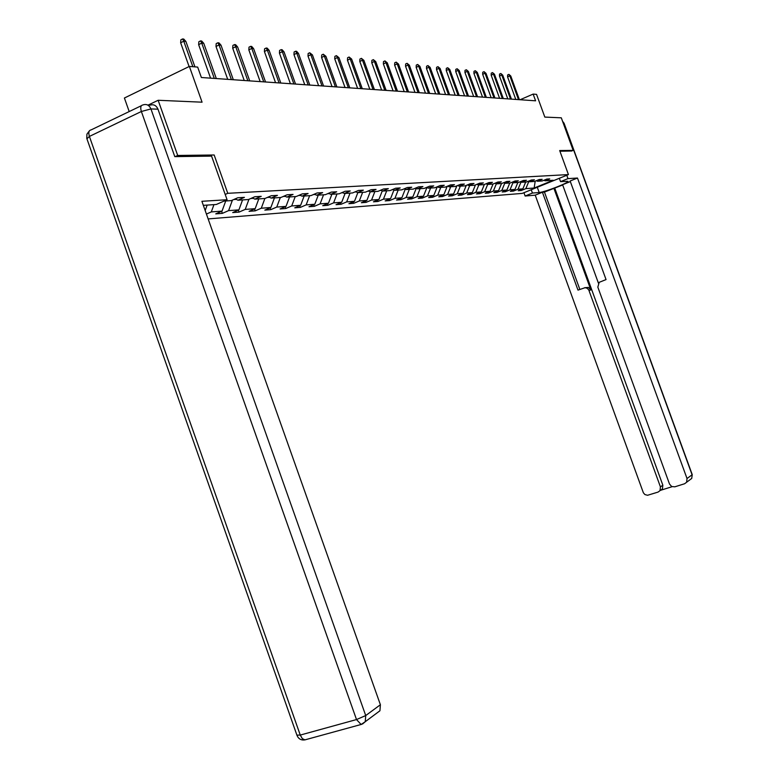 <?xml version="1.0" encoding="UTF-8"?>
<svg xmlns="http://www.w3.org/2000/svg" width="779" height="779" viewBox="0 0 779 779"><rect width="100%" height="100%" fill="white"/><g stroke="black" fill="none" stroke-linecap="round" stroke-linejoin="round"><path stroke-width="1.17" d="M208.149 218.918L522.232 193.406L568.436 174.584L227.77 193.309L225.199 194.448M129.197 111.563L124.406 98.018L189.365 66.419L197.671 67.091L201.381 77.51L535.592 100.812L533.148 94.093L520.119 99.731M571.504 151.068L573.169 150.376L561.299 117.814L544.823 117.093L536.546 94.366L533.148 94.093M148.302 105.009L158.147 100.277L202.073 102.185L189.365 66.419M227.77 193.309L214.157 154.992L177.7 155.459L175.178 156.628M177.7 155.459L158.147 100.277M543.946 180.251L545.086 180.786L549.74 178.888L546.858 179.063L542.184 180.971L537.481 181.264L542.184 179.345L539.224 179.521L534.501 181.449L529.681 181.76L534.433 179.813L531.395 179.998L526.623 181.955L521.677 182.267L526.477 180.29L523.361 180.485L518.541 182.461L513.458 182.783L518.308 180.786L515.114 180.981L510.235 182.987L505.016 183.318L509.924 181.293L506.642 181.497L501.715 183.523L496.35 183.863L501.316 181.819L497.937 182.023L492.951 184.078L487.44 184.428L492.464 182.354L488.988 182.559L483.944 184.652L478.287 185.003L483.36 182.899L479.796 183.114L474.693 185.236L468.87 185.606L474.002 183.464L470.331 183.688L465.17 185.84L459.182 186.21L464.372 184.048L460.593 184.282L455.374 186.454L449.21 186.843L454.459 184.652L450.574 184.886L445.296 187.096L438.937 187.496L444.264 185.266L440.252 185.509L434.906 187.749L428.362 188.167L433.747 185.908L429.618 186.152L424.204 188.421L417.466 188.849L422.909 186.561L418.654 186.814L413.182 189.122L406.229 189.56L411.74 187.233L407.349 187.505L401.808 189.842L394.632 190.29L400.221 187.934L395.693 188.206L390.075 190.582L382.674 191.05L388.332 188.654L383.648 188.937L377.971 191.352L370.317 191.829L376.043 189.394L371.213 189.687L365.458 192.14L357.561 192.637L363.355 190.164L358.369 190.465L352.536 192.958L344.367 193.474L350.248 190.952L345.078 191.264L339.177 193.805L330.724 194.331L336.684 191.78L331.338 192.101L325.349 194.672L316.605 195.227L322.642 192.627L317.111 192.958L311.045 195.578L301.989 196.152L308.104 193.504L302.379 193.854L296.234 196.512L286.847 197.106L293.05 194.419L287.11 194.779L280.878 197.486L271.15 198.1L277.431 195.363L271.267 195.733L264.957 198.489L254.86 199.132L261.228 196.347L254.84 196.727L248.433 199.541L237.955 200.203L244.411 197.36L237.77 197.759L231.275 200.622L224.031 201.079M545.086 180.786L553.158 180.27L534.141 188.021L525.844 188.635L521.258 190.514L520.947 189.648M206.425 214.059L211.313 211.907L222.015 211.119L215.734 213.874L222.336 213.368L228.588 210.632L238.9 209.872L232.707 212.579L239.065 212.092L245.229 209.405L255.171 208.665L249.056 211.323L255.191 210.856L261.277 208.217L270.868 207.506L264.831 210.116L270.751 209.668L276.759 207.068L286.02 206.386L280.06 208.957L285.776 208.519L291.706 205.958L300.645 205.296L294.764 207.827L300.295 207.409L306.147 204.896L314.784 204.254L308.981 206.747L314.327 206.338L320.101 203.864L328.456 203.241L322.73 205.695L327.891 205.296L333.597 202.861L341.689 202.267L336.031 204.673L341.027 204.293L346.665 201.897L354.494 201.313L348.904 203.689L353.744 203.319L359.304 200.963L366.89 200.398L361.368 202.735L366.062 202.374L371.554 200.057L378.906 199.512L373.453 201.81L378 201.469L383.434 199.171L390.561 198.645L385.167 200.914L389.578 200.583L394.943 198.324L401.857 197.808L396.53 200.047L400.805 199.726L406.112 197.496L412.821 196.999L407.553 199.21L411.711 198.888L416.95 196.697L423.464 196.211L418.265 198.382L422.296 198.08L427.476 195.918L433.796 195.451L428.654 197.593L432.579 197.291L437.701 195.159L443.845 194.701L438.762 196.814L442.569 196.532L447.633 194.429L453.612 193.981L448.577 196.065L452.287 195.782L457.292 193.708L463.106 193.28L458.13 195.334L461.733 195.062L466.679 193.017L472.337 192.598L467.419 194.623L470.925 194.361L475.823 192.335L481.325 191.936L476.466 193.932L479.874 193.679L484.713 191.683L490.069 191.283L485.268 193.26L488.589 193.007L493.38 191.04L498.589 190.651L493.837 192.608L497.07 192.364L501.812 190.417L506.895 190.037L502.182 191.965L505.337 191.731L510.031 189.803L514.977 189.443L510.323 191.352L513.4 191.108L518.035 189.219L522.865 188.859L518.259 190.738L521.258 190.514M203.416 205.568L204.02 205.296M536.312 180.709L537.481 181.264M522.865 188.859L525.698 182.013M518.035 189.219L521.034 181.955M528.483 181.186L529.681 181.76M514.977 189.443L517.84 182.51M510.031 189.803L513.01 182.568M520.44 181.682L521.677 182.267M506.895 190.037L509.778 183.016M501.812 190.417L504.773 183.201M512.192 182.179L513.458 182.783M498.589 190.651L501.51 183.542M493.38 191.04L496.32 183.854M503.721 182.695L505.016 183.318M490.069 191.283L493.029 184.048M484.713 191.683L487.673 184.409M495.016 183.231L496.35 183.863M481.325 191.936L484.353 184.477M475.823 192.335L478.812 184.974M486.067 183.766L487.44 184.428M472.337 192.598L475.453 184.915M466.679 193.017L469.708 185.548M476.875 184.331L478.287 185.003M463.106 193.28L466.3 185.363M457.292 193.708L460.34 186.142M467.41 184.905L468.87 185.606M453.612 193.981L456.893 185.821M447.633 194.429L450.71 186.746M457.682 185.49L459.182 186.21M443.845 194.701L447.214 186.288M437.701 195.159L440.807 187.379M447.662 186.103L449.21 186.843M433.796 195.451L437.214 186.892M427.476 195.918L430.621 188.021M426.882 187.447L426.23 187.573M437.35 186.726L438.937 187.496M423.464 196.211L426.911 187.535M416.95 196.697L420.124 188.684M415.226 188.255L416.132 188.206M426.726 187.369L428.362 188.167M412.821 196.999L416.278 188.275M406.112 197.496L409.326 189.365M403.882 188.966L404.876 188.907M415.782 188.031L417.466 188.849M401.857 197.808L405.284 189.102M394.943 198.324L398.186 190.066M392.178 189.696L393.268 189.628M404.486 188.713L406.229 189.56M390.561 198.645L393.96 189.969M383.434 199.171L386.705 190.797M380.094 190.446L381.291 190.368M392.84 189.414L394.632 190.29M378.906 199.512L382.285 190.865M371.554 200.057L374.874 191.546M367.61 191.225L368.915 191.137M380.814 190.134L382.674 191.05M366.89 200.398L370.239 191.79M359.304 200.963L362.654 192.316M354.718 192.023L356.139 191.936M368.399 190.884L370.317 191.829M354.494 201.313L357.853 192.617M346.665 201.897L350.044 193.114M341.387 192.851L342.926 192.754M355.575 191.653L357.561 192.637M341.689 202.267L345.087 193.426M333.597 202.861L337.015 193.942M327.589 193.708L329.264 193.611M342.312 192.452L344.367 193.474M328.456 203.241L331.893 194.263M320.101 203.864L323.558 194.789M313.314 194.604L315.125 194.487M328.602 193.28L330.724 194.331M314.784 204.254L318.26 195.12M306.147 204.896L309.633 195.665M298.532 195.519L300.49 195.402M314.404 194.127L316.605 195.227M300.645 205.296L304.151 196.016M291.706 205.958L295.231 196.581M283.205 196.474L285.328 196.337M299.711 195.003L301.989 196.152M286.02 206.386L289.564 196.941M276.759 207.068L280.323 197.525M267.314 197.457L269.602 197.321M284.481 195.918L286.847 197.106M270.868 207.506L274.451 197.895M261.277 208.217L264.879 198.499M250.828 198.489L253.292 198.333M268.697 196.863L271.15 198.1M255.171 208.665L258.794 198.879M245.229 209.405L248.949 199.307M233.7 199.551L236.358 199.385M252.308 197.837L254.86 199.132M238.9 209.872L242.561 199.911M228.588 210.632L232.434 200.106M235.307 198.849L237.955 200.203M222.015 211.119L225.725 200.972M211.313 211.907L213.952 204.643M205.179 210.534L207.146 205.091M573.169 150.376L559.682 150.551L568.436 174.584M534.141 188.021L535.212 181.166M525.844 188.635L528.853 181.371M222.336 213.368L221.606 211.304M239.065 212.092L238.355 210.106M255.191 210.856L254.509 208.947M270.751 209.668L270.099 207.837M285.776 208.519L285.153 206.756M300.295 207.409L299.691 205.714M314.327 206.338L313.742 204.702M327.891 205.296L327.336 203.728M341.027 204.293L340.481 202.774M353.744 203.319L353.218 201.858M366.062 202.374L365.555 200.963M378 201.469L377.513 200.096M389.578 200.583L389.101 199.258M400.805 199.726L400.348 198.441M411.711 198.888L411.263 197.652M422.296 198.08L421.867 196.883M432.579 197.291L432.16 196.133M442.569 196.532L442.16 195.402M452.287 195.782L451.888 194.692M461.733 195.062L461.353 194M470.925 194.361L470.555 193.328M479.874 193.679L479.513 192.676M488.589 193.007L488.238 192.043M497.07 192.364L496.729 191.42M505.337 191.731L505.006 190.816M513.4 191.108L513.079 190.222M192.841 66.702L183.776 41.219L180.64 42.767L180.864 39.817L182.598 38.95L183.776 41.219L185.879 41.443L194.925 66.867M180.64 42.767L189.093 66.556M182.598 38.95L183.776 39.077L185.879 41.443M203.329 205.344L216.319 204.478L227.078 199.736L201.897 201.294L380.395 704.742L379.928 710.779L365.254 721.705L365.721 715.56L380.395 704.742M147.562 104.98L150.415 105.087C153.814 104.133 156.336 105.496 157.981 109.177L174.788 156.628L211.576 156.112L227.078 199.736M559.332 178.294L560.549 181.634L567.988 178.615L577.473 178.031L687.02 478.53L692.093 474.791L563.85 123.16L563.236 123.14M560.549 181.634L567.842 181.293C570.286 182.208 544.453 192.296 539.195 192.501L532.447 193.056L525.143 196.026L535.222 195.159L542.418 192.238L577.989 290.109L585.126 287.685L587.269 288.308L588.797 290.022L660.436 486.904L662.841 485.19L662.413 488.92L660.008 490.653L660.436 486.904M562.681 184.983L544.453 192.072L542.418 192.238M570.345 181.575L562.594 184.72L598.408 283.108M691.723 478.433L692.239 474.645L691.723 478.433L684.605 483.749L674.818 486.826L671.664 486.515L669.512 484.051L597.834 287.149L599.168 282.339L606.052 279.583L570.131 181.001L577.473 178.031M566.771 175.265L567.988 178.615M523.936 192.705L525.143 196.026M531.239 189.735L532.447 193.056M535.222 195.159L643.366 492.786L644.905 494.558L647.534 495.278L658.06 492.085L660.008 490.653M660.475 490.342L672.073 486.7M686.64 482.211L687.02 478.53M571.62 151.019L559.926 151.223M553.869 188.255L590.871 289.954L588.973 290.46M554.775 188.187L662.841 485.19M544.453 192.072L579.839 289.408M584.581 287.724L588.349 287.412L590.871 289.954M214.303 78.416L201.742 43.127L198.645 44.646L198.859 41.745L200.573 40.898L201.742 43.127L203.767 43.342L216.309 78.552M198.645 44.646L210.573 78.153M200.573 40.898L201.703 41.024L203.767 43.342M231.392 79.604L219.045 44.968L215.997 46.458L216.192 43.605L217.886 42.777L219.045 44.968L221.002 45.172L233.32 79.74M215.997 46.458L227.711 79.351M217.886 42.777L218.977 42.894L221.002 45.172M247.858 80.753L235.725 46.74L232.707 48.201L232.902 45.406L234.576 44.588L235.725 46.74L237.605 46.935L249.718 80.88M232.707 48.201L244.236 80.5M234.576 44.588L235.618 44.705L237.605 46.935M263.74 81.863L251.802 48.444L248.832 49.885L249.017 47.139L250.672 46.341L251.802 48.444L253.623 48.639L265.542 81.99M248.832 49.885L260.167 81.61M250.672 46.341L251.685 46.448L253.623 48.639M279.077 82.925L267.333 50.099L264.402 51.502L264.578 48.804L266.204 48.025L267.333 50.099L269.086 50.284L280.81 83.051M264.402 51.502L275.552 82.681M266.204 48.025L267.178 48.132L269.086 50.284M293.878 83.957L282.319 51.696L279.427 53.079L279.593 50.421L281.2 49.652L282.319 51.696L284.023 51.872L295.553 84.074M279.427 53.079L290.401 83.723M281.2 49.652L282.144 49.759L284.023 51.872M308.182 84.96L296.809 53.235L293.956 54.588L294.111 51.979L295.699 51.229L296.809 53.235L298.454 53.41L309.799 85.067M293.956 54.588L304.745 84.716M295.699 51.229L296.614 51.326L298.454 53.41M322.009 85.924L310.821 54.725L307.997 56.059L308.153 53.488L309.711 52.748L310.821 54.725L312.408 54.89L323.577 86.031M307.997 56.059L318.621 85.69M309.711 52.748L312.408 54.89M335.389 86.859L324.366 56.166L321.581 57.471L321.727 54.949L323.275 54.218L324.366 56.166L325.904 56.322L336.908 86.956M321.581 57.471L332.049 86.625M323.275 54.218L325.904 56.322M348.34 87.754L337.482 57.558L334.727 58.844L334.873 56.361L336.401 55.64L337.482 57.558L338.972 57.714L349.8 87.861M334.727 58.844L345.039 87.53M336.401 55.64L338.972 57.714M360.872 88.631L350.18 58.912L347.463 60.178L347.6 57.724L349.109 57.023L350.18 58.912L351.621 59.058L362.293 88.728M347.463 60.178L357.619 88.407M349.109 57.023L351.621 59.058M373.024 89.478L362.488 60.217L359.801 61.463L359.927 59.058L361.427 58.357L362.488 60.217L363.881 60.363L374.407 89.575M359.801 61.463L369.811 89.254M361.427 58.357L363.881 60.363M384.797 90.296L374.417 61.483L371.768 62.71L371.885 60.343L373.365 59.652L374.417 61.483L375.77 61.629L386.141 90.393M371.768 62.71L381.622 90.082M373.365 59.652L375.77 61.629M396.219 91.094L385.985 62.71L383.365 63.917L383.482 61.58L384.943 60.918L385.985 62.71L387.299 62.856L397.514 91.182M383.365 63.917L393.083 90.88M384.943 60.918L387.299 62.856M407.3 91.864L397.212 63.907L394.622 65.095L394.739 62.797L396.17 62.135L397.212 63.907L398.488 64.044L408.566 91.951M394.622 65.095L404.204 91.649M396.17 62.135L398.488 64.044M418.06 92.613L408.108 65.066L405.547 66.234L405.655 63.966L407.076 63.313L408.108 65.066L409.345 65.193L419.287 92.701M405.547 66.234L414.993 92.409M407.076 63.313L409.345 65.193M428.508 93.344L418.693 66.196L416.161 67.345L416.268 65.105L417.671 64.462L418.693 66.196L419.891 66.322L429.696 93.431M416.161 67.345L425.48 93.139M417.671 64.462L419.891 66.322M438.655 94.055L428.976 67.286L426.473 68.416L426.571 66.215L427.963 65.582L428.976 67.286L430.144 67.413L439.814 94.132M426.473 68.416L435.665 93.84M427.963 65.582L430.144 67.413M448.519 94.736L438.966 68.348L436.493 69.467L436.591 67.296L437.964 66.673L438.966 68.348L440.106 68.464L449.639 94.824M436.493 69.467L445.569 94.532M437.964 66.673L440.106 68.464M458.11 95.408L448.685 69.38L446.24 70.48L446.328 68.338L447.691 67.724L448.685 69.38L449.785 69.497L459.201 95.486M446.24 70.48L455.189 95.204M447.691 67.724L449.785 69.497M467.439 96.06L458.14 70.383L455.715 71.473L455.803 69.36L457.146 68.756L458.14 70.383L459.211 70.5L468.5 96.138M455.715 71.473L464.557 95.856M457.146 68.756L459.211 70.5M476.524 96.693L467.332 71.366L464.936 72.437L465.024 70.344L466.358 69.75L467.332 71.366L468.383 71.473L477.556 96.762M464.936 72.437L473.661 96.489M466.358 69.75L468.383 71.473M485.356 97.307L476.29 72.311L473.914 73.372L474.002 71.308L475.317 70.723L476.29 72.311L477.303 72.418L486.359 97.375M473.914 73.372L482.532 97.112M475.317 70.723L477.303 72.418M493.964 97.911L485.005 73.245L482.659 74.287L482.746 72.252L484.041 71.668L485.005 73.245L485.999 73.343L494.947 97.979M482.659 74.287L491.169 97.716M484.041 71.668L485.999 73.343M502.348 98.495L493.497 74.141L491.179 75.174L491.257 73.168L492.542 72.593L493.497 74.141L494.47 74.248L503.302 98.563M491.179 75.174L499.582 98.3M492.542 72.593L494.47 74.248M510.518 99.06L501.773 75.027L499.485 76.04L499.553 74.054L500.829 73.489L501.773 75.027L502.718 75.125L511.443 99.128M499.485 76.04L507.781 98.875M500.829 73.489L502.718 75.125M518.483 99.615L509.846 75.884L507.577 76.887L507.645 74.93L508.901 74.365L509.846 75.884L510.761 75.982L519.389 99.683M507.577 76.887L515.776 99.43M508.901 74.365L510.761 75.982M157.981 109.177L150.941 108.933L365.721 715.56L356.509 719.562L141.369 111.494L89.4 136.422L300.256 735.074L356.509 719.562L361.105 724.48L361.846 724.256M362.663 723.905L365.254 721.705L361.105 724.48L304.93 739.875L302.349 738.658L300.256 735.074L296.906 735.133L86.927 138.818L89.4 136.422C88.261 132.508 88.835 130.336 91.114 129.898L141.388 105.691M305.631 739.68L304.93 739.875C301.23 740.439 298.591 738.989 297.033 735.503M150.941 108.933C149.276 105.223 146.744 103.85 143.326 104.814L142.898 104.97C140.707 105.35 140.201 107.521 141.369 111.494L150.941 108.933M537.286 187.272L539.195 192.501M562.594 121.378L564.064 123.209L692.219 474.586M562.555 121.251L564.093 123.277M89.419 130.804L86.927 134.144L86.771 138.302"/></g></svg>
